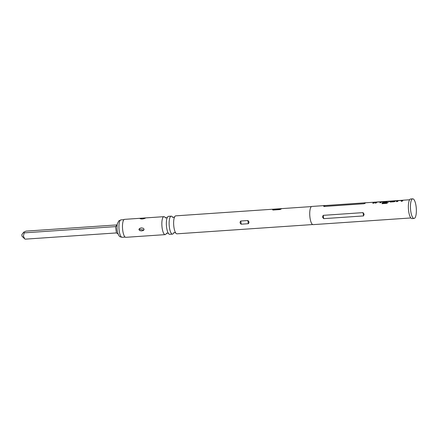 <?xml version="1.0" encoding="UTF-8"?>
<svg xmlns="http://www.w3.org/2000/svg" width="438" height="438" viewBox="0 0 438 438"><rect width="100%" height="100%" fill="white"/><g stroke="black" fill="none" stroke-linecap="round" stroke-linejoin="round"><path stroke-width="0.66" d="M172.463 234.133L169.681 234.319A9.006 2.661 -93.9 0 1 168.165 233.021A9.006 2.661 -93.9 0 1 167.13 217.845A9.006 2.661 -93.9 0 1 167.82 216.673A9.006 2.661 -93.9 0 1 168.455 216.35L171.231 216.164A9.006 2.661 86.1 0 0 170.596 216.481A9.006 2.661 86.1 0 0 169.287 226.441A9.006 2.661 86.1 0 0 172.463 234.133A9.006 2.661 86.1 0 0 173.098 233.81A9.006 2.661 86.1 0 0 173.618 233.027L174.62 232.616L175.715 232.928M312.677 224.552L176.968 233.821A9.006 2.661 -93.9 0 1 175.446 232.523A9.006 2.661 -93.9 0 1 174.412 217.347A9.006 2.661 -93.9 0 1 175.101 216.175A9.006 2.661 -93.9 0 1 175.737 215.852L311.451 206.583M24.742 238.891L23.395 236.098L24.232 232.857L23.767 232.135L22.026 234.341A1.09 0.323 86.1 0 0 21.9 235.66A1.09 0.323 86.1 0 0 22.163 236.411L24.742 238.885M23.767 232.135L25.995 231.122L117.165 224.891M412.733 198.841L410.652 198.983A9.822 2.902 86.1 0 0 408.681 211.39A9.822 2.902 86.1 0 0 411.994 218.589L414.074 218.447A9.822 2.902 86.1 0 0 416.045 206.041A9.822 2.902 86.1 0 0 412.733 198.841A9.822 2.902 86.1 0 0 410.762 211.247A9.822 2.902 86.1 0 0 414.074 218.447M138.901 229.621L139.432 228.543L141.271 227.88L143.292 228.264L144.107 229.266L143.593 230.322L141.759 230.935L139.81 230.618L138.901 229.621M139.443 228.532L139.196 229.331L143.872 230.049M140.078 218.567C142.421 218.036 144.157 217.916 145.279 218.212C142.98 219.071 141.25 219.186 140.078 218.567L140.045 218.644M165.246 217.593A9.006 2.661 86.1 0 0 163.949 216.657L124.584 219.35A9.006 2.661 86.1 0 0 123.949 219.668A9.006 2.661 86.1 0 0 122.64 229.627A9.006 2.661 86.1 0 0 125.81 237.319L165.175 234.631A9.006 2.661 86.1 0 0 165.81 234.308A9.006 2.661 86.1 0 0 166.336 233.525L167.338 233.115L168.433 233.427M163.949 216.657A9.006 2.661 86.1 0 0 163.314 216.98A9.006 2.661 86.1 0 0 162.005 226.939A9.006 2.661 86.1 0 0 165.175 234.631M172.534 217.1A9.006 2.661 86.1 0 0 171.231 216.164M241.228 224.196C239.838 223.265 239.69 222.208 240.774 221.015L247.87 220.533C249.162 221.562 249.315 222.619 248.324 223.709L241.228 224.196L240.774 221.015M281.3 208.921L280.019 209.561L272.923 210.048L272.491 209.523L281.3 208.921M325.073 205.559C323.507 205.756 323.2 206.057 324.147 206.468L363.989 203.747C365.5 203.166 365.812 202.865 364.914 202.838L325.073 205.559L324.147 206.468M372.798 203.221L373.8 202.219L374.895 202.148L373.888 203.144L372.798 203.221M375.131 203.062L375.826 202.192L381.69 201.792L380.989 202.663L379.894 202.739L380.502 201.885L376.97 202.126L376.22 202.986L375.131 203.062M379.916 202.838L380.502 201.885M382.286 203.002L386.606 202.706L387.537 201.42L383.858 201.672L383.562 202.038L386.666 201.83L386.376 202.296L383.245 202.509L382.494 202.137L382.927 201.71L388.073 201.245L388.791 201.305L387.876 202.657L386.644 203.369L382.056 203.681L382.286 203.002L386.606 202.706M386.634 202.799L387.488 201.409M383.524 202.121L386.683 201.929M382.494 202.285L382.927 201.71M394.173 201.765L390.346 202.028L389.596 201.655L390.335 201.091L391.424 201.02L390.778 201.546L394.315 201.305L396.198 200.692L394.173 201.765M389.596 201.798L390.335 201.091M390.745 201.628L394.315 201.305M396.428 201.611L397.129 200.735L402.987 200.336L402.287 201.212L401.197 201.283L401.854 200.44L398.273 200.67L397.523 201.535L396.428 201.611M401.219 201.381L401.799 200.434M409.618 199.766L311.856 206.446A9.116 2.694 86.1 0 0 310.027 217.954A9.116 2.694 86.1 0 0 313.099 224.634L410.86 217.954M323.206 215.343L322.51 217.1L323.682 218.65L363.524 215.929L364.131 214.259L363.047 212.622L323.206 215.343L323.682 218.65M25.141 239.159L116.448 232.923L118.052 233.996M117.11 225.378L115.539 226.621L24.232 232.857M116.875 225.827L116.639 226.2M372.82 203.32L373.8 202.219M373.811 202.329L374.901 202.257M375.147 203.155L375.837 202.301L377.151 201.995M377.162 202.099L380.972 201.732M380.983 201.841L381.701 201.902M382.078 203.763L382.308 203.09M382.943 201.814L388.073 201.245M388.084 201.354L388.802 201.414M394.331 201.409L395.103 200.768M395.114 200.872L396.204 200.801M390.34 201.201L391.435 201.124M396.45 201.71L397.14 200.845L398.454 200.538M398.46 200.648L402.276 200.275M402.281 200.385L402.998 200.445M120.346 220.183A8.733 2.579 86.1 0 0 119.076 229.835A8.733 2.579 86.1 0 0 122.153 237.297C120.33 236.931 119.459 236.608 119.536 236.312C119.059 236.137 118.424 234.888 117.636 232.562C116.65 229.167 117.088 224.07 117.417 223.572L118.807 220.861L120.959 219.871A8.733 2.579 86.1 0 0 120.346 220.183M248.324 223.709L247.87 220.533M280.911 208.685L280.019 209.561M273.816 209.172L272.923 210.048M363.047 212.622L363.524 215.929M364.914 202.838L363.989 203.747M116.448 232.923L115.539 226.621L117.149 225.033M167.338 217.407L166.298 217.867L165.197 217.555L165.465 217.96M174.625 216.909L173.579 217.368L172.479 217.056L172.753 217.462M122.153 237.297L125.142 237.089M166.506 233.131L166.336 233.525M173.787 232.638L173.623 233.027M120.959 219.871L123.954 219.662"/></g></svg>
